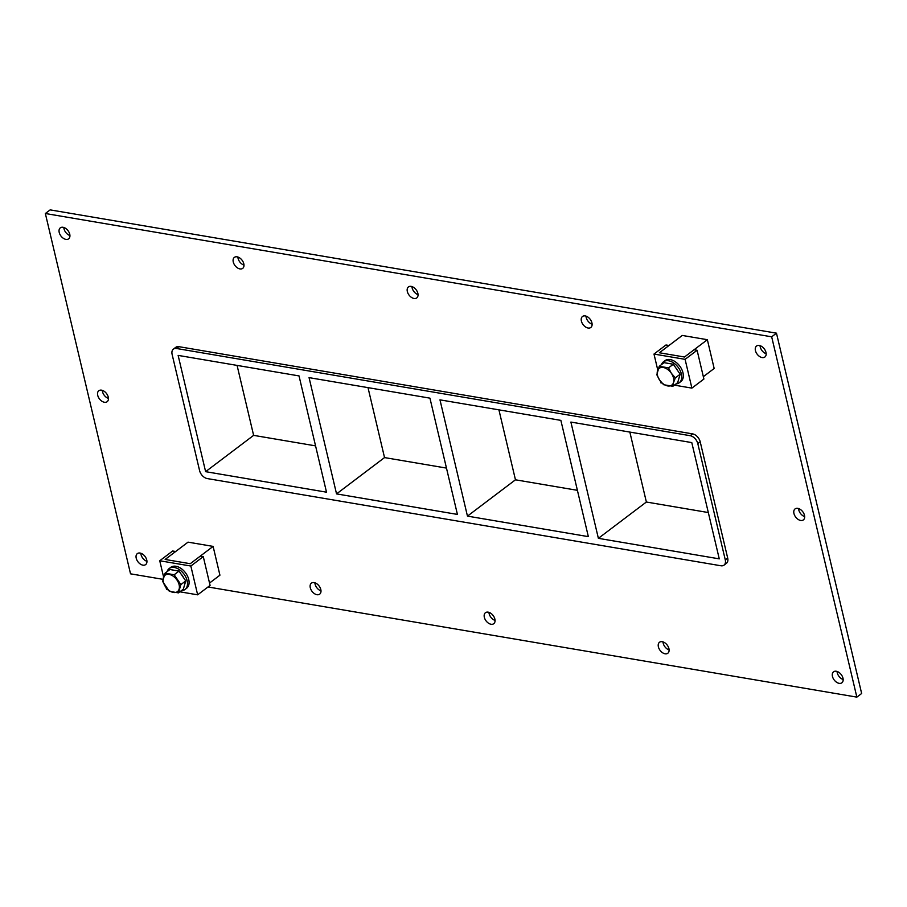 <?xml version="1.0" encoding="UTF-8"?>
<svg xmlns="http://www.w3.org/2000/svg" width="907" height="907" viewBox="0 0 907 907"><rect width="100%" height="100%" fill="white"/><g stroke="black" fill="none" stroke-linecap="round" stroke-linejoin="round"><path stroke-width="1.36" d="M760.055 345.669A6.882 4.433 -127.1 0 0 760.247 346.996A6.882 4.433 -127.1 0 0 766.166 353.741M755.44 350.635A6.882 4.433 52.9 0 1 756.551 346.032A6.882 4.433 52.9 0 1 764.25 348.844A6.882 4.433 52.9 0 1 764.862 357.018A6.882 4.433 52.9 0 1 759.522 356.451A6.882 4.433 52.9 0 1 755.44 350.635M102.332 390.373A6.882 4.433 -127.1 0 0 102.514 391.699A6.882 4.433 -127.1 0 0 108.443 398.445M97.718 395.327A6.882 4.433 52.9 0 1 98.829 390.724A6.882 4.433 52.9 0 1 106.527 393.547A6.882 4.433 52.9 0 1 107.139 401.71A6.882 4.433 52.9 0 1 101.788 401.143A6.882 4.433 52.9 0 1 97.718 395.327M798.557 508.555A6.882 4.433 -127.1 0 0 798.75 509.881A6.882 4.433 -127.1 0 0 804.668 516.627M793.954 513.521A6.882 4.433 52.9 0 1 795.065 508.918A6.882 4.433 52.9 0 1 802.752 511.729A6.882 4.433 52.9 0 1 803.375 519.904A6.882 4.433 52.9 0 1 798.024 519.337A6.882 4.433 52.9 0 1 793.954 513.521M663.006 641.895A6.882 4.433 -127.1 0 0 663.198 643.222A6.882 4.433 -127.1 0 0 669.117 649.968M658.391 646.861A6.882 4.433 52.9 0 1 659.514 642.258A6.882 4.433 52.9 0 1 667.201 645.07A6.882 4.433 52.9 0 1 667.813 653.244A6.882 4.433 52.9 0 1 662.473 652.677A6.882 4.433 52.9 0 1 658.391 646.861M586.001 316.124A6.882 4.433 -127.1 0 0 586.183 317.45A6.882 4.433 -127.1 0 0 592.101 324.196M581.387 321.078A6.882 4.433 52.9 0 1 582.498 316.486A6.882 4.433 52.9 0 1 590.196 319.298A6.882 4.433 52.9 0 1 590.808 327.472A6.882 4.433 52.9 0 1 585.457 326.905A6.882 4.433 52.9 0 1 581.387 321.078M488.952 612.35A6.882 4.433 -127.1 0 0 489.134 613.676A6.882 4.433 -127.1 0 0 495.063 620.422M484.338 617.304A6.882 4.433 52.9 0 1 485.449 612.713A6.882 4.433 52.9 0 1 493.147 615.524A6.882 4.433 52.9 0 1 493.759 623.699A6.882 4.433 52.9 0 1 488.408 623.132A6.882 4.433 52.9 0 1 484.338 617.304M411.937 286.578A6.882 4.433 -127.1 0 0 412.129 287.904A6.882 4.433 -127.1 0 0 418.048 294.65M407.334 291.532A6.882 4.433 52.9 0 1 408.445 286.941A6.882 4.433 52.9 0 1 416.132 289.752A6.882 4.433 52.9 0 1 416.755 297.915A6.882 4.433 52.9 0 1 411.404 297.36A6.882 4.433 52.9 0 1 407.334 291.532M314.899 582.804A6.882 4.433 -127.1 0 0 315.08 584.131A6.882 4.433 -127.1 0 0 320.999 590.876M310.285 587.759A6.882 4.433 52.9 0 1 311.396 583.167A6.882 4.433 52.9 0 1 319.083 585.979A6.882 4.433 52.9 0 1 319.706 594.142A6.882 4.433 52.9 0 1 314.355 593.586A6.882 4.433 52.9 0 1 310.285 587.759M237.883 257.032A6.882 4.433 -127.1 0 0 238.065 258.359A6.882 4.433 -127.1 0 0 243.994 265.105M233.269 261.987A6.882 4.433 52.9 0 1 234.38 257.384A6.882 4.433 52.9 0 1 242.078 260.207A6.882 4.433 52.9 0 1 242.691 268.37A6.882 4.433 52.9 0 1 237.351 267.814A6.882 4.433 52.9 0 1 233.269 261.987M63.83 227.476A6.882 4.433 -127.1 0 0 64.012 228.802A6.882 4.433 -127.1 0 0 69.93 235.548M59.216 232.441A6.882 4.433 52.9 0 1 60.327 227.838A6.882 4.433 52.9 0 1 68.014 230.65A6.882 4.433 52.9 0 1 68.637 238.824A6.882 4.433 52.9 0 1 63.286 238.258A6.882 4.433 52.9 0 1 59.216 232.441M837.07 671.452A6.882 4.433 -127.1 0 0 837.252 672.779A6.882 4.433 -127.1 0 0 843.17 679.524M832.456 676.407A6.882 4.433 52.9 0 1 833.567 671.804A6.882 4.433 52.9 0 1 841.254 674.627A6.882 4.433 52.9 0 1 841.877 682.79A6.882 4.433 52.9 0 1 836.526 682.223A6.882 4.433 52.9 0 1 832.456 676.407M140.834 553.259A6.882 4.433 -127.1 0 0 141.027 554.585A6.882 4.433 -127.1 0 0 146.945 561.331M136.22 558.213A6.882 4.433 52.9 0 1 137.331 553.61A6.882 4.433 52.9 0 1 145.029 556.433A6.882 4.433 52.9 0 1 145.642 564.596A6.882 4.433 52.9 0 1 140.302 564.041A6.882 4.433 52.9 0 1 136.22 558.213M336.542 493.896L457.423 514.416L429.941 398.15L309.06 377.629L336.542 493.896L384.534 457.582L446.482 468.091M368.004 387.629L384.534 457.582M205.617 471.663L326.509 492.184L299.027 375.917L178.135 355.397L205.617 471.663L253.62 435.36L315.557 445.87M467.456 516.117L588.348 536.638L560.866 420.372L439.974 399.851L467.456 516.117L515.459 479.803L577.396 490.324M498.918 409.851L515.459 479.803M598.382 538.339L719.262 558.859L691.78 442.593L570.888 422.072L598.382 538.339L646.374 502.025L708.322 512.546M629.843 432.083L646.374 502.025M162.954 579.324L130.529 573.825L45.35 213.508L50.146 209.88L776.471 333.175L861.65 693.492L856.854 697.12L208.02 586.976M45.35 213.508L771.676 336.814L856.854 697.12M727.686 558.066L725.283 559.88A7.868 5.068 52.9 0 1 724.013 565.14L726.416 563.326A7.868 5.068 -127.1 0 0 727.686 558.066L700.204 441.8A7.868 5.068 -127.1 0 0 692.551 433.875L178.906 346.678A7.868 5.068 -127.1 0 0 175.788 347.313L173.384 349.127A7.868 5.068 52.9 0 1 176.502 348.492L178.906 346.678M771.676 336.814L776.471 333.175M724.013 565.14A7.868 5.068 52.9 0 1 720.895 565.764L207.25 478.567A7.868 5.068 52.9 0 1 199.597 470.642L172.115 354.376A7.868 5.068 52.9 0 1 173.384 349.127M692.551 433.875L690.148 435.689L176.502 348.492M690.148 435.689A7.868 5.068 52.9 0 1 697.8 443.614L700.204 441.8M725.283 559.88L697.8 443.614M237.078 365.408L253.62 435.36M159.745 560.764L190.844 566.036L203.281 556.637L200.266 556.127L190.243 563.712L165.153 559.46L175.652 551.513L172.647 551.003L159.745 560.764L163.589 576.988M166.094 587.623L166.548 589.539L167.84 589.754M190.844 566.036L197.647 594.822L179.881 591.806M203.281 556.637L210.084 585.412L197.647 594.822M697.098 350.261L694.082 349.751L684.479 357.018L659.4 352.755L669.003 345.488L665.987 344.977L653.992 354.059L685.091 359.342L697.098 350.261L703.9 379.035L691.894 388.117L685.091 359.342M691.894 388.117L674.389 385.146M661.951 383.037L660.795 382.833L660.409 381.212M657.756 369.999L653.992 354.059M181.423 590.638A13.117 8.446 -127.1 0 0 185.017 589.459A13.117 8.446 -127.1 0 0 183.838 573.904A13.117 8.446 -127.1 0 0 169.19 568.542A13.117 8.446 -127.1 0 0 167.081 571.671M169.19 568.542L170.788 567.328A13.117 8.446 52.9 0 1 185.436 572.691A13.117 8.446 52.9 0 1 186.615 588.246L185.017 589.459M676.01 383.922A13.117 8.446 -127.1 0 0 679.264 382.754A13.117 8.446 -127.1 0 0 678.085 367.199A13.117 8.446 -127.1 0 0 663.436 361.836A13.117 8.446 -127.1 0 0 661.43 364.648M663.436 361.836L665.035 360.623A13.117 8.446 52.9 0 1 679.683 365.986A13.117 8.446 52.9 0 1 680.862 381.552L679.264 382.754M174.178 574.755L180.878 584.584L185.742 580.911L179.042 571.081L169.915 569.528L165.051 573.201L174.178 574.755L179.042 571.081M180.878 584.584L178.452 592.872L183.316 589.199L185.742 580.911M178.452 592.872L169.337 591.33L162.636 581.489L165.051 573.201M169.121 574.403A10.283 6.621 52.9 0 1 178.305 582.373A10.283 6.621 52.9 0 1 177.035 591.897A10.283 6.621 52.9 0 1 164.212 584.471A10.283 6.621 52.9 0 1 169.121 574.403M181.049 574.029A9.671 6.236 52.9 0 1 183.645 577.838M673.527 382.539L672.881 386.28L663.618 384.715L659.616 380.101L656.804 374.716L659.264 366.292L668.527 367.868L671.339 373.253L675.341 377.856L673.527 382.539A10.499 6.757 52.9 0 1 667.711 385.94M675.341 377.856L680.137 374.24L677.676 382.663L672.881 386.28M680.137 374.24L673.323 364.24L664.049 362.664L659.264 366.292M673.323 364.24L668.527 367.868M663.357 367.516A10.499 6.757 52.9 0 1 671.339 373.253M657.473 370.906A10.499 6.757 52.9 0 1 663.289 367.505M659.616 380.101A10.499 6.757 52.9 0 1 657.45 370.974M671.395 373.333A10.499 6.757 52.9 0 1 673.55 382.471M667.643 385.917A10.499 6.757 52.9 0 1 659.672 380.18M675.862 367.97A9.671 6.236 52.9 0 1 677.506 370.385M707.358 339.706L684.479 357.018L659.4 352.755L682.279 335.443L707.358 339.706L714.16 368.48L703.333 376.677M213.111 546.399L190.243 563.712L165.153 559.46L188.032 542.148L213.111 546.399L219.925 575.185L209.517 583.054"/></g></svg>
